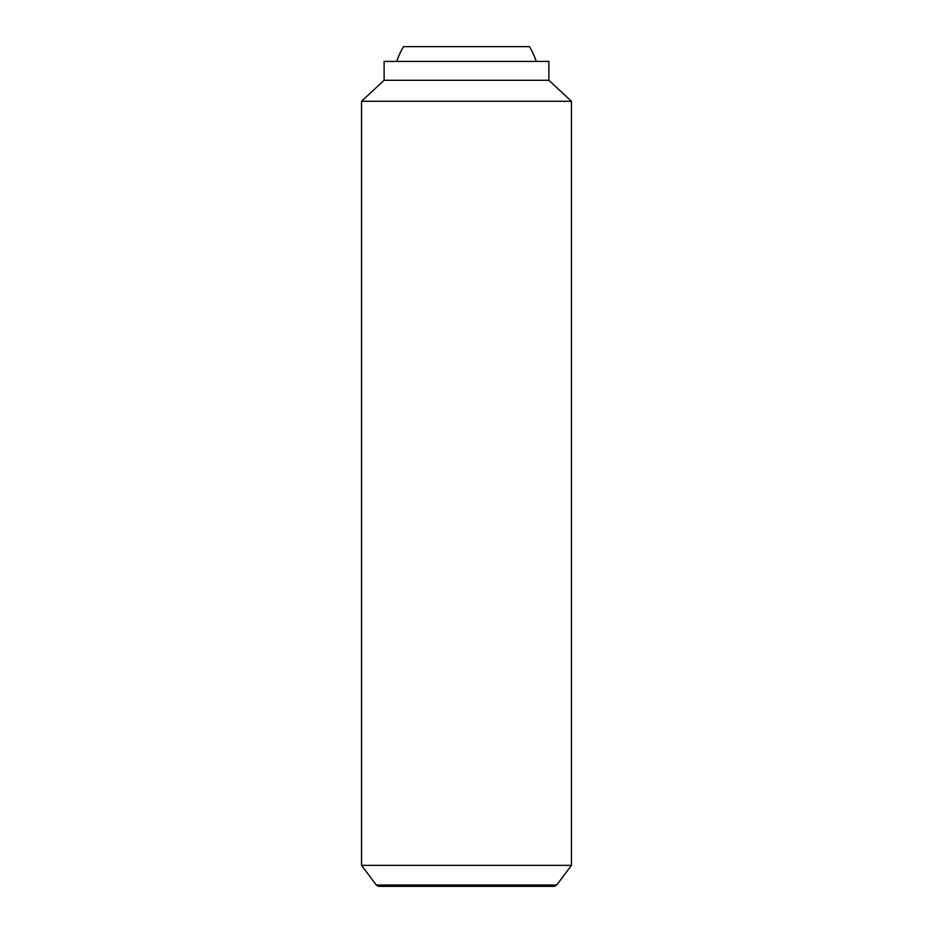 <?xml version="1.0" encoding="UTF-8"?>
<svg xmlns="http://www.w3.org/2000/svg" width="933" height="933" viewBox="0 0 933 933"><rect width="100%" height="100%" fill="white"/><g stroke="black" fill="none" stroke-linecap="round" stroke-linejoin="round"><path stroke-width="1.4" d="M536.253 61.403A73.474 73.474 0 0 0 529.477 46.65L403.522 46.65A73.474 73.474 0 0 0 396.747 61.403M361.538 865.357L376.291 885.02L378.588 886.35L554.412 886.35L556.709 885.02L571.462 865.357L571.462 101.289L548.896 80.296L548.896 61.403L384.104 61.403L384.104 80.296L361.538 101.289L361.538 865.357L571.462 865.357M376.291 885.02L556.709 885.02M548.896 80.296L384.104 80.296M571.462 101.289L361.538 101.289"/></g></svg>
